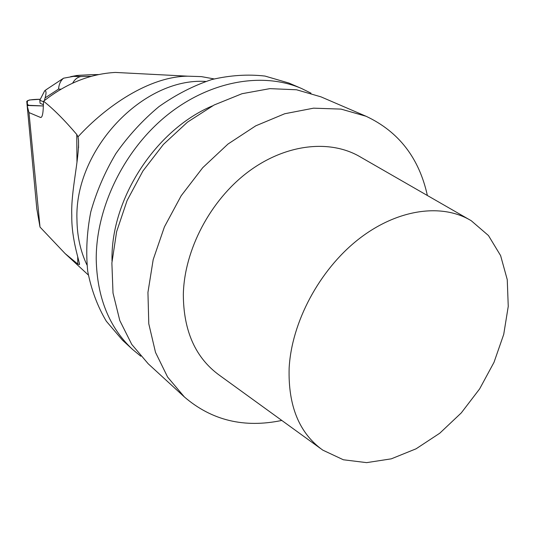 <?xml version="1.0" encoding="UTF-8"?>
<svg xmlns="http://www.w3.org/2000/svg" width="535" height="535" viewBox="0 0 535 535"><rect width="100%" height="100%" fill="white"/><g stroke="black" fill="none" stroke-linecap="round" stroke-linejoin="round"><path stroke-width="0.8" d="M28.877 123.659L26.757 101.316L27.827 105.261L43.348 105.957L28.495 105.475L27.225 105.957L36.808 208.784L40.011 227.067L28.977 112.571L27.225 105.957M43.348 105.957L29.96 105.569C27.586 104.94 26.69 104.164 27.278 103.235L27.472 100.72C29.331 99.838 33.611 99.356 40.292 99.263L29.465 99.971L26.757 101.316M28.977 112.571L40.439 117.419L41.269 117.312M40.011 227.067L65.13 253.583L77.782 264.043L79.441 264.638C80.043 262.638 71.356 239.961 71.784 215.384C70.807 191.102 79.233 159.838 78.518 140.224L78.003 136.833C105.863 106.391 149.151 76.411 187.845 76.184L201.414 76.619L214.087 78.919M205.694 81.434C142.945 77.348 74.164 149.874 76.953 219.691C77.167 236.276 80.497 251.363 86.931 264.945M131.436 73.268L115.359 72.432C90.074 73.85 66.146 83.447 43.582 101.229C53.467 109.02 64.521 120.094 76.752 134.472L78.003 136.833M41.021 117.446L40.7 117.486C42.031 117.399 42.86 114.657 43.188 109.247L43.582 101.229M427.371 195.502C419.139 158.019 398.709 131.603 366.087 116.269L341.049 109.107L313.563 108.17L284.72 113.748L255.75 125.832L227.977 144.055L202.712 167.709L181.184 195.75L164.419 226.88L153.191 259.615L147.941 292.418L148.783 323.795L155.511 352.398L167.622 377.081L184.414 396.99C211.766 420.47 244.227 428.288 281.798 420.443M366.087 116.269L320.953 96.842L296.544 89.773L269.881 88.636L242.014 93.712L214.14 104.987L187.511 122.12L163.389 144.45L142.925 170.993L127.096 200.538L116.61 231.688L111.882 262.999L113.012 293.046L119.8 320.545L131.757 344.406L148.208 363.78L184.414 396.99M468.606 219.21L360.951 157.303C330.63 138.906 285.63 143.674 247.926 172.049C210.262 200.404 184.267 249.952 183.331 294.444C183.478 331.132 195.616 358.149 219.751 375.496L320.318 448.343M289.141 368.147C291.575 322.271 319.328 270.188 357.995 239.66C396.702 209.105 441.776 202.758 471.255 220.734L488.468 235.554L500.613 255.61L507.254 279.665L508.25 306.381L503.723 334.382L494.012 362.315L479.634 388.898L461.277 412.906L439.77 433.21L416.076 448.805L391.299 458.836L366.635 462.635L343.363 459.772L322.799 450.136C299.279 433.263 288.057 405.931 289.141 368.147M112.002 261.087L112.002 259.722C111.006 198.398 156.019 129.49 212.442 105.883M140.785 356.21L132.653 349.509C109.24 327.647 97.096 297.567 96.22 259.268C96.012 207.674 123.819 150.362 166.539 115.647C209.332 80.945 262.471 71.57 301.573 88.502L311.016 93.17M301.573 88.502L288.927 83.059L265.006 76.07C247.845 74.104 230.117 75.268 211.813 79.541C193.523 85.627 175.901 94.655 158.942 106.632C142.731 120.134 128.393 135.763 115.928 153.518C104.833 172.17 96.447 191.65 90.769 211.967C86.797 232.344 85.774 252.119 87.72 271.298C91.311 289.743 97.517 306.394 106.338 321.247L122.515 340.207L132.653 349.509M61.077 89.191L58.542 89.104L45.107 97.878C46.445 92.903 46.298 90.542 44.666 90.803L39.804 100.239L43.556 101.79M45.107 97.878L44.351 100.62M43.409 104.679L40.078 103.268L39.804 100.239M72.633 83.152C74.773 79.374 77.515 77.174 80.838 76.545L91.171 76.324M58.542 89.104C58.944 84.256 60.622 80.624 63.558 78.197L62.381 78.986M74.372 75.957L79.04 75.361L63.558 78.197M48.036 88.436L44.666 90.803M98.072 74.632L90.85 74.726M27.867 105.729L27.82 105.234M77.782 264.043L77.722 256.874M76.973 162.299L76.752 134.472M73.696 76.391L80.838 76.545M89.753 74.82L79.04 75.361M27.873 105.729L27.827 105.261M65.13 253.583L88.308 274.977M78.518 140.257L78.578 147.854M79.441 263.039L79.454 264.631M115.359 72.432L187.845 76.184M45.836 89.887L63.478 78.257M90.208 74.739L98.44 74.552M78.291 75.348L90.141 74.746M70.66 76.672L77.314 75.395"/></g></svg>
